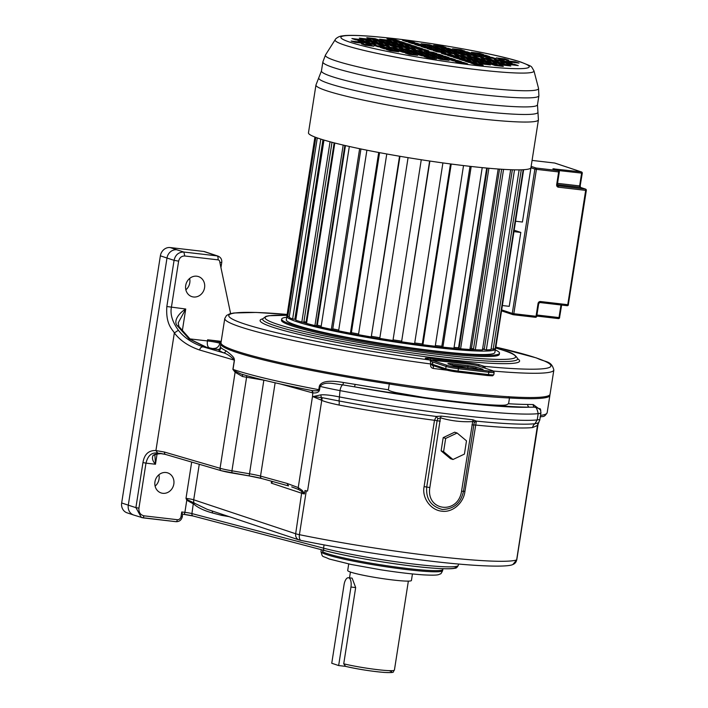 <?xml version="1.0" encoding="UTF-8"?>
<svg xmlns="http://www.w3.org/2000/svg" width="708" height="708" viewBox="0 0 708 708"><rect width="100%" height="100%" fill="white"/><g stroke="black" fill="none" stroke-linecap="round" stroke-linejoin="round"><path stroke-width="1.06" d="M218.427 349.548L218.312 349.531A168.885 13.762 8.9 0 0 223.321 352.743C227.011 353.814 230.684 356.283 234.339 360.142L232.888 369.372L235.144 371.187L241.047 374.01C257.942 379.072 281.421 384.55 311.485 390.462L311.387 390.444A2.345 1.912 102.5 0 1 312.777 392.922C316.759 393.232 319.007 392.205 319.538 389.86L320.078 386.391C324.574 380.727 334.822 384.17 342.663 384.851L354.469 386.834A145.432 11.85 8.9 0 0 529.416 407.18L534.602 407.171L540.346 408.897M241.906 374.24A164.194 13.381 8.9 0 0 310.909 390.338L311.299 390.427C316.007 391.108 318.494 390.869 318.768 389.692L319.317 386.232C321.078 381.276 329.114 380.028 343.433 382.497L355.239 384.4A166.539 13.576 8.9 0 0 388.4 389.772C388.586 390.533 391.126 391.489 396.011 392.613L423.384 397.383A139.564 11.372 8.9 0 0 483.874 404.418C509.76 406.224 505.813 404.657 508.583 403.746L509.486 397.967A139.564 11.372 -171.1 0 1 389.303 383.993L389.506 382.745M508.583 403.746A166.539 13.576 8.9 0 0 527.761 404.454L533.274 404.569L540.824 410.171M220.25 349.336L220.984 347.566A166.539 13.576 8.9 0 0 225.923 350.734C235.481 357.779 233.923 358.611 234.463 360.177L233.02 369.417A166.539 13.576 -171.1 0 0 233.33 369.523A166.539 13.576 -171.1 0 0 233.72 369.647A166.539 13.576 -171.1 0 0 318.768 389.692L319.538 389.86M323.485 550.063L322.636 551.78A61.569 5.018 8.9 0 0 326.592 553.382A61.569 5.018 8.9 0 0 326.946 553.506A61.569 5.018 8.9 0 0 394.878 566.878A61.569 5.018 8.9 0 0 442.836 569.436L443.022 568.71M321.113 400.1L321.476 397.586L322.184 397.684A5.868 2.717 111 0 1 321.751 400.356L307.546 491.06L304.98 490.52L304.493 493.662L302.289 490.511L298.227 487.591L312.494 396.462L321.751 400.356C324.574 401.648 330.344 403.215 339.044 405.047A147.777 12.045 8.9 0 0 434.491 420.286L424.101 486.617C421.72 497.972 430.898 510.273 441.827 511.185C452.686 512.822 463.66 502.848 464.935 491.37L476.36 421.127A3.522 3.009 -18.4 0 0 474.139 423.03C474.466 421.543 474.006 421.065 472.776 421.587C461.917 422.198 451.138 420.95 440.438 417.826L429.836 487.538C425.924 511.282 458.005 515.026 461.554 491.228L472.979 419.791L441.279 416.1L436.296 416.463L434.491 420.286L437.11 420.711L426.72 487.051C425.818 498.99 431.022 506.459 442.323 509.459C453.828 509.158 460.881 503.114 463.475 491.325L474.139 423.03M523.185 518.937L516.778 559.842A9.381 0.761 -171.1 0 1 516.645 559.94L537.478 425.446L538.894 422.322M471.935 424.897L475.325 425.03A147.777 12.045 8.9 0 0 532.611 427.552L537.478 425.446A5.868 5.629 44.3 0 1 538.531 422.844L539.815 419.844L540.939 412.675L540.337 408.879M322.184 397.684L339.044 400.958A149.53 12.186 -171.1 0 0 436.296 416.463A3.522 1.266 -113.5 0 1 437.792 418.809L437.11 420.711L440.226 421.207M441.279 416.1L440.438 417.826L437.792 418.809M532.611 427.552A5.868 5.593 84 0 1 534.912 423.738A149.53 12.186 -171.1 0 1 476.36 421.127L472.979 419.791M457.111 433.022L454.651 432.199L443.199 437.615L441.119 450.854L450.5 458.687L452.97 459.51L464.421 454.102L466.492 440.854L457.111 433.022L445.659 438.429L443.589 451.677L452.97 459.51M443.199 437.615L445.659 438.429M441.119 450.854L443.589 451.677M539.593 420.304C540.408 419.605 539.611 419.472 537.213 419.915A151.291 12.328 -171.1 0 1 339.044 396.869C330.857 395.197 324.804 394.533 320.866 394.869L313.175 396.551L321.476 397.586A5.868 3.903 -99.2 0 1 320.866 394.869M304.493 493.662L301.856 491.556L302.289 490.511M301.413 540.487A5.868 2.867 -78.5 0 1 301.148 540.461L299.068 539.938A5.868 5.257 -71.6 0 1 295.67 533.761L301.856 491.556L298.626 489.529L291.714 486.892M272.73 481.555L271.288 483.113L271.58 481.236M298.626 489.529L298.227 487.591L286.988 483.396L260.526 476.095A17.594 1.434 8.9 0 0 249.189 473.732L231.941 470.802L246.588 377.258L263.845 380.187L249.189 475.918L231.941 472.979L231.941 470.802A17.594 1.434 -171.1 0 1 220.064 468.28L164.451 452.058L155.919 450.554C148.68 450.217 144.352 454.226 142.954 462.581L135.901 507.618L141.414 517.53L175.973 521.681A2.345 1.018 96.6 0 0 176.062 521.699C179.425 521.725 181.522 520.035 182.337 516.628L182.567 514.22M288.528 485.892L286.988 483.396M271.872 481.325L271.288 483.113L302.006 493.343A9.381 0.761 -171.1 0 0 304.351 493.963M299.068 539.938L207.223 509.344L194.036 502.972L193.895 504.158L186.779 500.22L186 498.361L191.682 462.076M211.851 510.884A2.345 1.823 -75.3 0 1 212.453 512.964C204.081 510.654 197.895 507.716 193.895 504.158M221.418 514.07L221.516 515.344L212.453 512.964M323.052 550.151L322.636 551.78L322.901 550.107M412.445 573.94L411.428 580.489A32.249 2.628 -171.1 0 1 386.311 579.144A32.249 2.628 -171.1 0 1 350.726 572.144A32.249 2.628 -171.1 0 1 347.699 570.506L348.717 563.966M345.566 666.361L345.309 666.317C358.062 669.237 371.019 671.273 384.179 672.423C397.365 673.06 391.913 671.697 394.418 670.113A29.32 2.39 -171.1 0 1 377.78 669.68A29.32 2.39 -171.1 0 1 343.734 663.794L345.566 666.361A26.975 2.195 -171.1 0 0 379.992 672.042A26.975 2.195 -171.1 0 0 389.232 670.697M345.442 666.343L338.654 665.555L350.956 587.029A8.213 3.575 -83.4 0 0 348.451 577.728A8.213 3.575 -83.4 0 0 344.053 584.728L331.751 663.254L338.654 665.555M343.734 663.794L355.673 587.578L352.133 578.153L348.451 577.728M388.4 389.772L389.303 383.993A166.539 13.576 -171.1 0 1 236.428 352.327A166.539 13.576 -171.1 0 1 220.808 343.876L220.082 348.495A166.539 13.576 8.9 0 0 220.108 348.973M508.76 396.613L509.486 397.967A166.539 13.576 -171.1 0 0 549.877 395.409L549.877 394.719M280.226 383.948L312.777 392.922L312.494 396.462M165.513 454.412L157.68 453.093C151.76 452.191 147.857 455.545 145.981 463.138L142.954 462.581M157.079 453.925L155.468 464.244C152.503 460.908 151.742 457.917 153.167 455.262L155.194 454.253L161.663 453.527M230.613 313.6L219.781 262.066A2.345 2.106 108.4 0 0 218.011 259.854L184.779 255.995C181.54 255.969 179.487 257.685 178.628 261.155L171.398 307.352C170.062 314.308 172.398 321.936 178.389 330.255C183.912 337.512 192.151 343.044 203.116 346.849L223.321 352.743A2.345 2.248 115.2 0 0 225.923 350.734M220.869 343.592L219.781 343.23A9.381 0.761 8.9 0 0 207.453 340.937L207.63 339.787L221.197 341.362M185.7 285.501A10.558 9.461 108.4 0 0 191.806 296.608A10.558 9.461 108.4 0 0 204.577 287.696A10.558 9.461 108.4 0 0 198.47 276.58A10.558 9.461 108.4 0 0 185.7 285.501M154.955 481.821A10.558 9.461 108.4 0 0 161.061 492.927A10.558 9.461 108.4 0 0 173.832 484.015A10.558 9.461 108.4 0 0 167.734 472.9A10.558 9.461 108.4 0 0 154.955 481.821M185.85 289.811A10.558 9.461 108.4 0 0 189.788 282.766A10.558 9.461 108.4 0 0 189.638 278.456M170.203 247.561L176.832 249.774A9.381 8.408 108.4 0 0 166.991 258.031L128.29 505.167A9.381 8.408 -71.6 0 0 133.715 515.043L127.095 512.84A9.381 8.408 -71.6 0 1 121.67 502.963L160.371 255.827A9.381 8.408 -71.6 0 1 170.203 247.561L203.762 251.464A5.868 5.257 -71.6 0 1 204.709 251.676L218.02 256.11A5.868 5.257 108.4 0 0 217.073 255.898L183.85 252.039C178.611 252.066 175.354 254.827 174.079 260.323L166.84 306.52C165.539 325.007 172.779 329.645 174.345 332.928C180.133 340.557 188.558 346.247 199.612 350.009L234.463 360.177M155.105 486.13A10.558 9.461 108.4 0 0 159.043 479.086A10.558 9.461 108.4 0 0 158.893 474.776M523.637 516.203L523.185 518.893M537.62 425.278L538.576 422.835M533.274 404.569A2.345 2.133 92.1 0 0 534.602 407.171C535.965 406.666 537.16 408.826 538.186 413.658L537.213 419.915L534.912 423.738L538.531 422.844M319.317 386.232L320.078 386.391A58.64 4.779 8.9 0 0 340.017 390.612A5.868 2.115 100.7 0 1 342.663 384.851A2.345 0.558 98.6 0 0 343.433 382.497M312.449 392.834A2.345 1.903 105.4 0 0 311.175 390.391M232.888 369.372L235.109 372.24L242.481 376.514A2.345 0.92 100.9 0 0 242.189 374.355M182.487 514.203L181.735 511.981L184.885 512.344L186.779 500.22L187.576 499.821L186 498.361A5.868 0.478 8.9 0 1 193.709 499.795L199.267 464.289M516.778 559.842L512.831 564.524A5.868 5.779 -108.9 0 0 516.645 559.94A147.777 12.045 -171.1 0 1 299.413 534.682A9.381 0.761 -171.1 0 1 295.67 533.761L193.709 499.795A5.868 5.257 -71.6 0 0 194.036 502.972L187.576 499.821M193.434 502.671L191.921 513.583A5.868 0.478 8.9 0 0 184.885 512.344A2.345 1.018 -83.4 0 1 183.629 514.344L183.531 514.327A2.345 1.018 -83.4 0 0 183.629 514.344L193.151 516.017A2.345 1.823 -75.3 0 1 191.921 513.583L323.556 548.169L324.069 544.921M229.206 516.663L221.516 515.344M166.84 306.52L185.735 309.015C178.451 313.423 173.425 321.14 177.062 325.494L189.08 338.866L205.842 347.168L203.116 346.849C201.284 346.867 200.116 347.92 199.612 350.009M207.63 339.787A9.381 0.761 -171.1 0 1 219.967 342.079L221.038 342.433M182.23 331.379L185.735 309.015L178.212 322.919M178.23 322.795L178.885 326.459L177.062 325.494M231.914 472.971A15.249 1.239 -171.1 0 1 221.684 470.793A2.345 1.974 -73.7 0 1 220.064 468.28L235.109 372.24A2.345 1.912 123.6 0 0 235.144 371.187M121.67 502.963L128.29 505.167A351.841 28.674 -171.1 0 0 135.901 507.618L138.927 508.176L145.981 463.138L155.468 464.244L154.866 454.925L156.424 454.129L161.716 453.536M447.173 370.213A166.539 13.576 -171.1 0 1 433.278 368.434A2.345 0.664 -82.5 0 0 433.013 365.841L432.473 364.062C433.128 363.469 432.491 362.169 430.579 360.151L430.199 360.062A163.017 13.284 8.9 0 1 243.8 323.724A163.017 13.284 8.9 0 1 287.147 314.44L256.119 312.44L233.826 312.989L229.728 313.848L226.516 315.485L224.781 318.476A166.539 13.576 8.9 0 0 240.101 326.822A166.539 13.576 8.9 0 0 240.41 326.919A166.539 13.576 8.9 0 0 430.738 363.974L430.199 360.062L426.083 358.699A8.213 0.673 -171.1 0 1 429.977 358.398L469.298 362.974A8.213 0.673 -171.1 0 1 480.095 364.974L484.21 366.346L485.511 368.328M471.501 348.486A97.633 7.956 -171.1 0 1 470.077 348.433A97.58 7.956 8.9 0 0 471.448 348.478L499.538 169.106M458.598 347.77A97.633 7.956 -171.1 0 1 454.067 347.416A97.58 7.956 8.9 0 0 458.554 347.761L459.156 347.902M441.836 346.256A97.633 7.956 -171.1 0 1 435.349 345.548A97.58 7.956 8.9 0 0 441.836 346.247M422.295 343.982A97.633 7.956 -171.1 0 1 414.711 342.991A97.58 7.956 8.9 0 0 422.304 343.973M401.418 341.114A97.633 7.956 -171.1 0 1 393.064 339.858A97.58 7.956 8.9 0 0 401.418 341.114M379.869 337.751A97.633 7.956 -171.1 0 1 371.762 336.38A97.58 7.956 8.9 0 0 379.877 337.751M358.575 334.017A97.633 7.956 -171.1 0 1 351.389 332.654A97.58 7.956 8.9 0 0 358.584 334.017M338.725 330.105A97.633 7.956 -171.1 0 1 332.769 328.831A97.58 7.956 8.9 0 0 338.725 330.105M316.706 325.131L317.326 325.184A97.58 7.956 8.9 0 0 321.193 326.149A97.633 7.956 -171.1 0 1 317.281 325.184M306.741 322.255A97.633 7.956 -171.1 0 1 306.033 322.034M302.812 322.193A97.633 7.956 8.9 0 0 303.829 322.538A97.633 7.956 -171.1 0 0 306.564 323.414A105.554 8.602 8.9 0 0 314.918 325.583L316.618 325.715L344.849 145.45M484.245 349.274A97.633 7.956 -171.1 0 1 482.511 349.478M475.095 349.717A97.633 7.956 -171.1 0 1 390.993 340.725A97.633 7.956 -171.1 0 1 307.024 323.556M495.211 348.327A105.554 8.602 -171.1 0 1 495.414 349.017A105.554 8.602 -171.1 0 1 413.207 344.637A105.554 8.602 -171.1 0 1 296.749 321.715A105.554 8.602 8.9 0 1 286.846 316.361A105.554 8.602 8.9 0 1 287.174 315.821M286.846 316.361L286.306 319.821A105.554 8.602 8.9 0 0 296.201 325.176A105.554 8.602 -171.1 0 0 412.667 348.097A105.554 8.602 -171.1 0 0 494.865 352.487L495.414 349.017M495.273 349.92A110.244 8.983 -171.1 0 1 499.503 353.212A110.244 8.983 -171.1 0 1 413.649 348.628A110.244 8.983 -171.1 0 1 292.006 324.689A110.244 8.983 8.9 0 1 281.669 319.096A110.244 8.983 8.9 0 1 286.705 317.264M281.669 319.096L281.483 320.255A110.244 8.983 8.9 0 0 291.829 325.848A110.244 8.983 -171.1 0 0 413.463 349.787A110.244 8.983 -171.1 0 0 499.317 354.363L499.503 353.212M433.278 368.434C431.367 367.965 430.473 366.762 430.606 364.841L430.738 363.974L432.261 363.939M493.476 371.072A166.539 13.576 8.9 0 0 553.851 370.001L550.054 394.259A166.539 13.576 -171.1 0 1 420.366 387.338A166.539 13.576 -171.1 0 1 236.605 351.177A166.539 13.576 8.9 0 1 220.984 342.725L224.781 318.476M491.104 348.876L493.184 349.239A105.554 8.602 8.9 0 0 495.184 348.46L523.177 169.725M521.283 169.814L493.184 349.239M519.141 169.858L490.998 349.602A105.554 8.602 8.9 0 1 486.325 349.902L514.521 169.832M512.353 169.778L484.21 349.495L486.325 349.902M482.626 348.779L484.272 349.097M510.663 169.716L482.44 349.938A105.554 8.602 8.9 0 1 475.307 349.761L503.556 169.371M501.645 169.247L473.44 349.354L475.307 349.761M471.448 348.478L473.51 348.911M498.166 169.008L469.908 349.478A105.554 8.602 8.9 0 1 460.616 348.823L488.892 168.256M487.316 168.115L459.076 348.433L460.616 348.823M458.554 347.761L486.697 168.061M482.219 167.628L453.943 348.239A105.554 8.602 8.9 0 1 442.898 347.124L471.192 166.469M470.015 166.336L441.757 346.778L442.898 347.124M463.528 165.575L435.234 346.265A105.554 8.602 8.9 0 1 422.924 344.752L451.226 164.035M450.492 163.937L422.225 344.46L422.924 344.752M442.907 162.92L414.605 343.646A105.554 8.602 8.9 0 1 401.578 341.796L429.88 161.052M429.623 161.017L401.578 341.796M421.269 159.751L392.967 340.495A105.554 8.602 8.9 0 1 379.771 338.397L408.074 157.654M399.967 156.3L371.249 336.955L399.551 156.22M386.772 153.972L358.478 334.689A105.554 8.602 8.9 0 0 371.249 336.955M379.577 152.645L351.318 333.149L350.407 333.185L378.7 152.486M366.903 150.184L338.61 330.848A105.554 8.602 8.9 0 0 350.407 333.185M360.938 148.972L332.689 329.379L331.353 329.335L359.637 148.698M349.327 146.476L321.051 327.043A105.554 8.602 8.9 0 0 331.353 329.335M317.326 325.184L345.451 145.591M343.194 145.069L314.918 325.583M334.813 143.025L306.564 323.432M303.891 321.804L306.086 322.043L334.149 142.857M332.008 142.299L303.821 322.299L301.829 322.087L330.061 141.786M323.981 140.069L295.776 320.166A105.554 8.602 8.9 0 0 301.829 322.087M294.909 318.83L295.962 318.972M322.954 139.759L294.838 319.29L292.643 319.007L320.821 139.104M317.272 137.918L289.165 317.405A105.554 8.602 8.9 0 0 292.643 319.007M315.821 137.387L287.775 316.476L289.28 316.697M314.927 137.051L287.023 315.264A105.554 8.602 8.9 0 0 287.775 316.476M306.086 322.043A97.58 7.956 8.9 0 0 306.75 322.246M523.646 169.699L495.812 347.424L495.361 347.371M319.025 138.52A112.59 9.177 -171.1 0 1 308.467 132.803L315.954 84.995A112.59 9.177 -171.1 0 0 326.512 90.713A112.59 9.177 -171.1 0 0 450.739 115.156A112.59 9.177 -171.1 0 0 538.425 119.838L530.938 167.646A112.59 9.177 -171.1 0 1 443.252 162.964A112.59 9.177 -171.1 0 1 319.025 138.52M479.21 64.039L470.82 63.065L474.767 64.375L483.157 65.348L479.21 64.039L479.077 64.879M499.414 65.101L491.025 64.127L494.963 65.446L503.353 66.419L499.414 65.101L499.282 65.941M486.546 63.605L478.157 62.631L482.104 63.95L490.494 64.924L486.546 63.605L486.414 64.446M473.289 62.065L464.899 61.092L468.846 62.401L477.236 63.384L473.289 62.065L473.165 62.906M506.857 64.685L498.467 63.711L502.406 65.021L510.795 66.003L506.857 64.685L506.724 65.525M493.494 63.136L485.104 62.162L489.051 63.472L497.441 64.446L493.494 63.136L493.361 63.977M480.635 61.64L472.245 60.658L476.183 61.977L484.573 62.95L480.635 61.64L480.502 62.481M467.377 60.1L458.988 59.118L462.935 60.437L471.324 61.41L467.377 60.1L467.245 60.932M514.3 64.269L505.91 63.295L509.849 64.605L518.238 65.587L514.3 64.269L514.167 65.109M500.937 62.72L492.547 61.738L496.494 63.056L504.884 64.03L500.937 62.72L500.804 63.552M487.582 61.162L479.192 60.189L483.139 61.499L491.52 62.481L487.582 61.162L487.449 62.003M474.714 59.667L466.324 58.693L470.271 60.003L478.661 60.977L474.714 59.667L474.581 60.507M461.457 58.127L453.067 57.153L457.014 58.463L465.404 59.437L461.457 58.127L461.333 58.968M508.379 62.295L499.99 61.322L503.937 62.64L512.327 63.614L508.379 62.295L508.247 63.136M495.025 60.746L486.635 59.773L490.582 61.083L498.963 62.056L495.025 60.746L494.892 61.587M481.661 59.189L473.271 58.215L477.219 59.534L485.608 60.507L481.661 59.189L481.529 60.03M468.802 57.693L460.412 56.72L464.351 58.038L472.74 59.012L468.802 57.693L468.669 58.534M455.545 56.153L447.155 55.18L451.102 56.49L459.492 57.472L455.545 56.153L455.412 56.994M515.079 61.8L506.698 60.817L510.636 62.136L519.026 63.109L515.079 61.8L514.955 62.631M502.468 60.33L494.078 59.348L498.025 60.667L506.406 61.64L502.468 60.33L502.335 61.171M489.104 58.773L480.714 57.799L484.661 59.109L493.051 60.092L489.104 58.773L488.971 59.614M475.749 57.224L467.36 56.242L471.307 57.56L479.697 58.534L475.749 57.224L475.617 58.065M462.882 55.728L454.492 54.746L458.439 56.065L466.829 57.038L462.882 55.728L462.749 56.569M449.624 54.18L441.243 53.206L445.182 54.525L453.571 55.498L449.624 54.18L449.5 55.02M504.662 58.87L496.273 57.897L500.22 59.215L508.61 60.189L504.662 58.87L504.53 59.711M479.794 53.321L471.404 52.348L475.351 53.658L483.741 54.631L479.794 53.321L479.67 54.162M485.847 55.33L477.457 54.357L481.396 55.675L489.786 56.649L485.847 55.33L485.715 56.171M492.078 57.41L483.688 56.436L487.635 57.746L496.025 58.72L492.078 57.41L491.945 58.251M460.935 49.764L452.545 48.79L456.492 50.1L464.882 51.073L460.935 49.764L460.802 50.604M467.218 51.852L458.828 50.879L462.767 52.197L471.156 53.171L467.218 51.852L467.085 52.693M473.263 53.87L464.873 52.896L468.82 54.206L477.21 55.189L473.263 53.87L473.13 54.711M479.493 55.95L471.103 54.967L475.05 56.286L483.44 57.26L479.493 55.95L479.36 56.79M442.066 46.206L433.677 45.232L437.624 46.542L446.013 47.525L442.066 46.206L441.934 47.047M448.35 48.303L439.96 47.321L443.907 48.64L452.297 49.613L448.35 48.303L448.217 49.144M454.633 50.392L446.244 49.418L450.182 50.728L458.572 51.711L454.633 50.392L454.501 51.233M460.678 52.41L452.288 51.427L456.235 52.746L464.625 53.72L460.678 52.41L460.545 53.25M466.908 54.481L458.519 53.507L462.466 54.817L470.855 55.799L466.908 54.481L466.776 55.321M429.482 44.746L421.092 43.772L425.039 45.082L433.429 46.055L429.482 44.746L429.349 45.586M435.765 46.834L427.375 45.861L431.322 47.179L439.712 48.153L435.765 46.834L435.632 47.675M442.049 48.932L433.659 47.949L437.597 49.268L445.987 50.241L442.049 48.932L441.916 49.772M448.093 50.941L439.703 49.967L443.651 51.286L452.04 52.259L448.093 50.941L447.96 51.781M454.324 53.02L445.934 52.047L449.881 53.357L458.271 54.33L454.324 53.02L454.191 53.861M410.967 41.303L402.578 40.329L406.525 41.648L414.915 42.622L410.967 41.303L410.835 42.144M416.897 43.285L408.507 42.303L412.454 43.622L420.844 44.595L416.897 43.285L416.773 44.117M423.18 45.374L414.791 44.4L418.738 45.71L427.128 46.684L423.18 45.374L423.048 46.215M429.464 47.463L421.074 46.489L425.012 47.808L433.402 48.781L429.464 47.463L429.331 48.303M435.509 49.48L427.119 48.507L431.066 49.817L439.456 50.79L435.509 49.48L435.376 50.321M441.739 51.56L433.349 50.578L437.296 51.896L445.686 52.87L441.739 51.56L441.606 52.392M395.383 39.754L386.993 38.772L390.94 40.09L399.33 41.064L395.383 39.754L395.25 40.595M375.178 38.683L366.788 37.71L370.735 39.02L379.125 40.002L375.178 38.683L375.045 39.524M388.046 40.179L379.656 39.206L383.594 40.515L391.984 41.498L388.046 40.179L387.913 41.02M401.294 41.719L392.905 40.745L396.852 42.064L405.241 43.038L401.294 41.719L401.162 42.56M367.735 39.099L359.345 38.126L363.293 39.444L371.682 40.418L367.735 39.099L367.602 39.94M381.09 40.657L372.7 39.683L376.647 40.993L385.037 41.967L381.09 40.657L380.966 41.498M393.958 42.153L385.568 41.179L389.515 42.489L397.905 43.462L393.958 42.153L393.825 42.993M407.215 43.692L398.825 42.719L402.772 44.029L411.153 45.011L407.215 43.692L407.082 44.533M360.292 39.524L351.903 38.542L355.85 39.86L364.239 40.834L360.292 39.524L360.16 40.356M373.647 41.073L365.257 40.099L369.204 41.409L377.594 42.383L373.647 41.073L373.523 41.914M387.011 42.63L378.621 41.648L382.568 42.967L390.958 43.94L387.011 42.63L386.878 43.462M399.878 44.126L391.489 43.144L395.427 44.462L403.817 45.436L399.878 44.126L399.746 44.958M413.127 45.666L404.737 44.693L408.684 46.002L417.074 46.976L413.127 45.666L412.994 46.507M366.204 41.489L357.814 40.515L361.761 41.825L370.151 42.807L366.204 41.489L366.08 42.33M379.568 43.046L371.178 42.064L375.125 43.383L383.515 44.356L379.568 43.046L379.435 43.887M392.922 44.595L384.533 43.622L388.48 44.931L396.869 45.914L392.922 44.595L392.798 45.436M405.79 46.091L397.4 45.117L401.348 46.427L409.737 47.409L405.79 46.091L405.657 46.932M419.048 47.631L410.658 46.657L414.596 47.976L422.986 48.949L419.048 47.631L418.915 48.471M359.505 41.993L351.115 41.02L355.062 42.33L363.452 43.312L359.505 41.993L359.372 42.834M372.125 43.462L363.735 42.489L367.682 43.799L376.072 44.772L372.125 43.462L371.992 44.303M385.479 45.011L377.09 44.038L381.037 45.356L389.427 46.33L385.479 45.011L385.356 45.852M398.843 46.569L390.453 45.595L394.4 46.905L402.79 47.879L398.843 46.569L398.71 47.409M411.702 48.064L403.321 47.091L407.259 48.401L415.649 49.374L411.702 48.064L411.578 48.905M424.959 49.604L416.57 48.631L420.517 49.941L428.906 50.923L424.959 49.604L424.827 50.445M369.93 44.914L361.54 43.94L365.487 45.259L373.877 46.232L369.93 44.914L369.797 45.755M394.79 50.472L386.4 49.498L390.347 50.808L398.737 51.781L394.79 50.472L394.657 51.312M388.745 48.454L380.355 47.48L384.302 48.79L392.692 49.772L388.745 48.454L388.612 49.295M382.515 46.383L374.125 45.401L378.072 46.719L386.453 47.693L382.515 46.383L382.382 47.224M413.658 54.029L405.268 53.047L409.215 54.366L417.605 55.339L413.658 54.029L413.525 54.87M407.374 51.932L398.985 50.958L402.932 52.268L411.321 53.25L407.374 51.932L407.242 52.773M401.33 49.923L392.94 48.941L396.887 50.259L405.277 51.233L401.33 49.923L401.197 50.755M395.099 47.843L386.71 46.87L390.648 48.179L399.038 49.153L395.099 47.843L394.967 48.684M432.517 57.578L424.136 56.605L428.075 57.923L436.464 58.897L432.517 57.578L432.393 58.419M426.243 55.489L417.853 54.516L421.8 55.826L430.181 56.799L426.243 55.489L426.11 56.33M419.959 53.401L411.569 52.419L415.516 53.737L423.906 54.711L419.959 53.401L419.826 54.233M413.914 51.383L405.525 50.41L409.472 51.719L417.853 52.693L413.914 51.383L413.782 52.224M407.684 49.303L399.294 48.33L403.233 49.648L411.622 50.622L407.684 49.303L407.551 50.144M445.102 59.047L436.712 58.065L440.659 59.383L449.049 60.357L445.102 59.047L444.978 59.888M438.827 56.95L430.437 55.976L434.376 57.295L442.766 58.268L438.827 56.95L438.695 57.791M432.544 54.861L424.154 53.888L428.101 55.197L436.491 56.171L432.544 54.861L432.411 55.702M426.499 52.843L418.109 51.87L422.048 53.18L430.437 54.162L426.499 52.843L426.366 53.684M420.269 50.772L411.879 49.79L415.817 51.109L424.207 52.082L420.269 50.772L420.136 51.613M463.625 62.481L455.235 61.508L459.173 62.826L467.563 63.8L463.625 62.481L463.492 63.322M457.687 60.507L449.297 59.534L453.244 60.844L461.634 61.817L457.687 60.507L457.554 61.348M451.412 58.419L443.022 57.437L446.96 58.755L455.35 59.729L451.412 58.419L451.279 59.26M445.128 56.321L436.739 55.348L440.686 56.658L449.076 57.64L445.128 56.321L444.996 57.162M439.084 54.312L430.694 53.33L434.632 54.649L443.022 55.622L439.084 54.312L438.951 55.153M432.853 52.233L424.464 51.259L428.402 52.569L436.792 53.543L432.853 52.233L432.721 53.073M513.946 231.631L520.805 232.428L509.238 306.334L502.37 305.537M520.805 232.428L514.167 230.215M501.689 309.9L512.273 313.423L534.876 169.07L530.938 167.752L522.433 222.038L515.574 221.232M530.911 167.752L531.673 166.557L536.106 168.035L558.338 170.619L552.921 168.814A1.177 1.053 -71.6 0 1 553.284 168.938M434.597 366.054A164.194 13.381 -171.1 0 1 433.013 365.841L432.694 365.744M549.877 395.409L547.16 412.729A166.539 13.576 -171.1 0 1 540.514 415.392M464.935 491.37L461.554 491.228M512.831 564.524C507.061 567.621 470.581 566.25 421.676 560.028C380.028 554.789 339.858 548.266 301.148 540.461A5.868 2.867 -78.5 0 1 299.413 534.682L306.299 490.803M424.101 486.617L429.836 487.538M339.044 405.047A5.868 2.115 100.7 0 0 339.044 400.958L340.017 390.612A151.291 12.328 8.9 0 0 538.186 413.658A58.64 4.779 8.9 0 0 540.939 412.675M262.066 478.59A2.345 1.903 -74.6 0 1 261.81 478.546A2.345 1.903 -74.6 0 1 260.526 476.095L275.138 382.798M261.571 478.458A19.939 1.628 8.9 0 0 249.225 475.909L221.383 470.74L165.769 454.509A2.345 1.974 -73.7 0 1 164.451 452.058M455.288 566.568A73.889 6.018 -171.1 0 1 409.711 565.736A73.889 6.018 -171.1 0 1 325.025 550.647A2.345 1.823 -75.3 0 1 324.795 550.603A2.345 1.823 -75.3 0 1 323.556 548.169A76.234 6.213 -171.1 0 0 407.003 563.249A76.234 6.213 -171.1 0 0 458.315 565.347C457.138 567.462 456.058 568.4 455.076 568.179C453.403 568.648 449.491 569.205 435.031 568.276C405.958 566.391 350.159 557.453 324.795 550.603L193.151 516.017A2.345 1.823 -75.3 0 0 193.39 516.052M192.948 515.946A8.213 0.673 8.9 0 0 183.717 514.344M442.836 569.436L442.65 570.586A61.569 5.018 -171.1 0 1 394.701 568.028A61.569 5.018 -171.1 0 1 326.769 554.656A61.569 5.018 -171.1 0 1 320.99 551.532L321.282 549.682M355.673 587.578L350.956 587.029M499.459 396.126A138.387 11.284 -171.1 0 1 404.241 385.046M216.241 349.265L206.09 347.194M263.854 380.134L263.845 380.187A17.594 1.434 -171.1 0 1 264.65 380.329M166.07 454.571A2.345 1.974 -73.7 0 1 165.769 454.509L159.858 453.253M157.68 453.093L155.919 450.554L174.345 332.928L178.389 330.255M209.01 347.539A5.868 2.558 -83.4 0 1 207.453 340.937L189.779 338.884M138.927 508.176C138.644 512.424 140.388 514.981 144.14 515.84L177.319 519.699A3.522 3.151 108.4 0 0 181.009 516.601L181.735 511.981M483.874 404.418A168.885 13.762 8.9 0 0 529.416 407.18A2.345 2.053 90.4 0 1 527.761 404.454M355.239 384.4L354.469 386.834A168.885 13.762 8.9 0 0 423.384 397.383M242.481 376.514A17.594 1.434 8.9 0 0 246.588 377.258L246.729 375.665M160.371 255.827L166.991 258.031A351.841 28.674 8.9 0 0 174.079 260.323L178.628 261.155M144.14 515.84L142.883 517.84L176.062 521.699A2.345 1.018 96.6 0 0 177.319 519.699M181.009 516.601L182.337 516.628M219.852 262.42L221.746 262.464C222.029 259.411 220.79 257.296 218.02 256.11M218.011 259.854A3.522 1.531 -83.4 0 0 217.073 255.898L203.762 251.464M184.779 255.995L183.85 252.039A342.46 27.913 8.9 0 1 176.832 249.774M178.885 326.459L190.372 339.344L189.08 338.866M190.372 339.344L207.055 347.522A8.7 0.708 8.9 0 0 218.312 349.531A2.345 2.328 139.6 0 0 220.984 347.566M206.285 347.256L207.497 347.61A3.522 2.965 106.3 0 0 207.055 347.522M213.639 348.398A5.868 5.257 -71.6 0 0 219.781 343.23L219.967 342.079M153.167 455.262L154.866 454.925M155.194 454.253L156.424 454.129M482.245 367.248L484.21 366.346A163.017 13.284 8.9 0 0 535.929 357.823A163.017 13.284 8.9 0 0 495.857 347.132M287.014 315.317A126.812 10.337 8.9 0 0 277.014 324.122A126.812 10.337 8.9 0 0 443.712 355.062A126.812 10.337 8.9 0 0 503.795 350.495A126.812 10.337 8.9 0 0 495.273 347.894M287.014 315.29L268.987 315.724L265.951 316.37L262.668 318.857A129.086 10.523 8.9 0 0 274.713 325.618A129.086 10.523 8.9 0 0 418.455 353.823A129.086 10.523 8.9 0 0 517.672 358.788A131.352 10.708 -171.1 0 1 429.101 357.204A131.352 10.708 -171.1 0 1 272.412 327.114A131.352 10.708 -171.1 0 1 262.677 318.839M469.298 362.974A2.345 1.018 96.6 0 1 469.953 364.186M480.095 364.974A2.345 2.106 108.4 0 0 478.13 365.877M429.977 358.398A2.345 1.018 96.6 0 1 430.65 359.894M430.606 364.841L432.119 364.806M457.474 372.036L487.794 375.567A1.177 0.513 -83.4 0 0 487.839 375.576L457.43 372.036A1.177 0.513 -83.4 0 1 457.386 372.027A8.213 0.673 -171.1 0 1 446.589 370.027A1.177 1.053 -71.6 0 1 445.721 368.753L432.438 364.328M432.287 361.841L446.084 366.443L445.721 368.753A9.381 0.761 -171.1 0 0 458.058 371.036A1.177 0.513 -83.4 0 1 457.43 372.036L446.403 369.983L432.367 365.31M431.535 360.151L447.314 365.408A8.213 0.673 8.9 0 0 458.103 367.408L488.52 370.948A8.213 0.673 8.9 0 0 492.405 370.647L476.634 365.399L470.466 364.248L431.535 360.151A1.177 1.053 108.4 0 0 430.906 360.284M447.314 365.408A1.177 1.053 108.4 0 0 446.084 366.443A9.381 0.761 8.9 0 0 458.421 368.726L458.058 371.036L488.467 374.576L488.83 372.266A9.381 0.761 8.9 0 0 494.157 372.408L492.6 370.691A1.177 1.053 -71.6 0 1 492.83 370.806M451.89 363.744L467.616 365.576A7.036 0.575 -171.1 0 1 476.865 367.293L482.042 369.018A10.558 0.858 -171.1 0 1 477.042 369.399L467.607 368.302A10.558 0.858 -171.1 0 1 453.731 365.726L448.553 364A7.036 0.575 -171.1 0 1 451.89 363.744A1.177 0.513 96.6 0 1 452.2 365.062L467.935 366.894A5.868 0.478 -171.1 0 1 475.643 368.328L479.599 369.647M433.756 359.983A1.177 0.513 -83.4 0 0 433.712 359.974L430.296 360.053M475.502 369.213L475.643 368.328A1.177 1.053 108.4 0 1 476.865 367.293M467.714 368.31L467.935 366.894A1.177 0.513 96.6 0 0 467.616 365.576M452.182 365.186L452.2 365.062A5.868 0.478 -171.1 0 0 451.624 365.001M482.042 369.018A1.177 1.053 108.4 0 0 480.909 369.726M458.103 367.408A1.177 0.513 96.6 0 1 458.421 368.726L488.83 372.266A1.177 0.513 96.6 0 0 488.52 370.948M492.405 370.647A1.177 1.053 -71.6 0 1 492.6 370.691L476.82 365.434L470.422 364.239L433.712 359.974M493.795 374.709A9.381 0.761 -171.1 0 1 488.467 374.576A1.177 0.513 -83.4 0 1 487.839 375.576L492.591 375.806L493.795 374.709L494.157 372.408M335.194 39.692A100.66 8.204 8.9 0 0 344.522 45.073A100.66 8.204 8.9 0 0 457.306 67.163A100.66 8.204 8.9 0 0 533.956 70.818C530.363 65.171 533.673 67.393 521.212 62.18C498.795 54.419 431.199 42.268 385.426 37.639C366.664 35.683 353.177 34.993 344.973 35.568C338.176 36.391 341.079 36.223 338.796 36.789C336.636 37.966 335.433 38.931 335.194 39.692L325.494 54.959A107.882 8.797 8.9 0 0 335.495 60.729A107.882 8.797 8.9 0 0 456.368 84.402A107.882 8.797 8.9 0 0 538.523 88.314L538.894 95.748A109.333 8.912 8.9 0 1 453.748 91.208A109.333 8.912 8.9 0 1 333.123 67.472A109.333 8.912 8.9 0 1 322.866 61.923L325.494 54.959M520.265 61.968A95.279 7.761 8.9 0 0 395.02 38.719A95.279 7.761 8.9 0 0 349.876 42.161A95.279 7.761 8.9 0 0 475.121 65.401A95.279 7.761 8.9 0 0 520.265 61.968M321.45 70.942L318.83 77.641A110.961 9.045 -171.1 0 0 329.114 83.597A110.961 9.045 -171.1 0 0 453.562 107.97A110.961 9.045 -171.1 0 0 537.93 111.953L537.487 104.766A109.333 8.912 -171.1 0 1 452.341 100.226A109.333 8.912 -171.1 0 1 331.707 76.491A109.333 8.912 -171.1 0 1 321.45 70.942L322.866 61.923M558.329 318.565L536.753 316.06L558.373 318.573A1.177 0.513 96.6 0 1 558.329 318.565M536.602 316.255L536.045 316.299L538.036 303.59A2.345 2.106 108.4 0 1 540.496 301.528L567.763 304.697L585.666 190.372L558.4 187.195A2.345 2.106 108.4 0 1 556.665 184.646L558.656 171.938L536.425 169.354L513.813 313.715L536.045 316.299A1.177 0.513 -83.4 0 1 535.416 317.299A1.177 0.513 -83.4 0 1 535.372 317.29L513.238 314.715M531.115 166.495L531.673 166.557M554.585 163.026A1.177 0.513 96.6 0 1 554.63 163.026A1.177 0.513 96.6 0 1 554.674 163.035L581.295 171.902L552.921 168.814M557.532 183.354L579.622 185.921L581.604 173.221A1.177 0.513 96.6 0 0 581.295 171.902A1.177 1.053 -71.6 0 1 581.489 171.947L554.86 163.079A1.177 1.053 -71.6 0 0 554.674 163.035L532.071 160.406L554.63 163.026A1.177 1.177 0 0 1 554.86 163.079A1.177 1.053 -71.6 0 1 555.037 163.159M540.496 301.528A1.177 0.513 96.6 0 1 539.868 302.528L567.135 305.697A1.177 1.177 0 0 0 568.427 304.714L567.763 304.697A1.177 0.513 96.6 0 1 567.135 305.697A1.177 0.513 96.6 0 1 567.09 305.688L539.912 302.528M536.921 315.007L559.001 317.573L560.975 304.98M582.162 173.177L557.948 170.469M557.745 185.762L585.357 189.054L579.932 187.239L557.338 184.62M538.036 303.59L538.593 303.546M501.538 310.856L512.955 314.662A1.177 1.053 -71.6 0 0 513.141 314.697A1.177 0.513 -83.4 0 0 513.185 314.715L535.416 317.299A1.177 1.177 0 0 0 536.717 316.317L538.7 303.608L539.868 302.528A1.177 0.513 96.6 0 1 539.823 302.52M513.185 314.715A1.177 0.513 -83.4 0 0 513.813 313.715L512.273 313.423A1.177 1.053 -71.6 0 0 512.955 314.662A1.177 1.177 0 0 0 513.185 314.715M559.001 317.573A1.177 0.513 96.6 0 1 558.373 318.573A1.177 1.177 0 0 0 559.665 317.591L559.001 317.573M559.559 317.529L561.63 305.06M534.876 169.07L536.425 169.354A1.177 0.513 96.6 0 0 536.106 168.035A1.177 1.053 108.4 0 0 534.876 169.07M586.224 190.328L586.33 190.39A1.177 1.177 0 0 0 585.543 189.089A1.177 1.053 -71.6 0 0 585.357 189.054A1.177 0.513 96.6 0 1 585.666 190.372L586.33 190.39L568.32 304.652M556.665 184.646L557.223 184.602M559.205 171.902L559.32 171.956A1.177 1.177 0 0 0 558.532 170.663A1.177 1.053 -71.6 0 0 558.338 170.619A1.177 0.513 96.6 0 1 558.656 171.938L559.32 171.956L557.329 184.664L557.895 185.841A1.177 1.053 108.4 0 0 558.09 185.877A1.177 0.513 96.6 0 1 558.4 187.195M580.383 187.461L580.286 185.939L579.622 185.921A1.177 0.513 -83.4 0 0 579.932 187.239A1.177 1.053 -71.6 0 1 580.295 187.363M581.489 171.947A1.177 1.177 0 0 1 582.277 173.239L580.171 185.885M554.028 168.734A1.177 0.513 96.6 0 1 554.346 169.265M288.271 485.838L261.81 478.546L249.189 475.918M442.65 570.586C441.491 573.082 440.703 574.197 440.288 573.923C438.411 574.454 439.836 575.675 424.004 574.905C412.357 574.153 398.002 572.453 380.957 569.825L351.097 564.462L329.14 558.984C321.37 555.187 322.857 558.152 320.99 551.532M408.357 581.118L394.418 670.113M350.425 572.046L349.513 577.852M221.02 343.221L220.808 343.876M523.124 519.265L538.009 424.596M133.715 515.043L142.883 517.84M458.519 564.028L458.315 565.347M220.94 267.597L221.746 262.464M207.497 347.61L218.365 349.522L220.542 348.424L220.197 349.584M219.949 349.106L220.082 348.495M547.16 412.729C543.868 418.154 542.841 415.791 540.062 417.101M553.851 370.001C551.275 360.399 546.063 362.7 536.505 357.947L495.865 347.115M517.805 359.239L517.672 358.788C515.672 354.903 511.176 352.168 504.176 350.575L495.281 347.867M430.579 360.151L426.464 358.779M482.236 369.753L467.563 368.293L453.916 365.771L448.527 363.992M533.956 70.818L538.523 88.314M537.487 104.766L538.894 95.748M318.83 77.641L315.954 84.995M537.93 111.953L538.425 119.838M580.117 187.284L585.543 189.089M553.081 168.849L558.532 170.663"/></g></svg>
